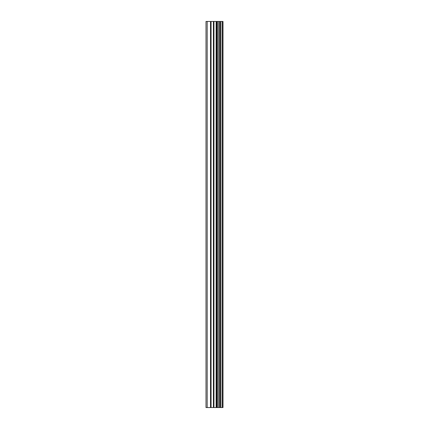<?xml version="1.0" encoding="UTF-8"?>
<svg xmlns="http://www.w3.org/2000/svg" width="429" height="429" viewBox="0 0 429 429"><rect width="100%" height="100%" fill="white"/><g stroke="black" fill="none" stroke-linecap="round" stroke-linejoin="round"><path stroke-width="0.64" d="M222.42 21.45L222.994 21.45L222.994 407.55L222.42 407.55L222.42 21.45L206.006 21.45L206.006 407.55L207.186 407.55L207.186 21.45M207.186 407.55L222.42 407.55M222.335 407.55L222.335 21.45M220.881 407.55L220.881 21.45M220.785 407.55L220.785 21.45M217.406 407.55L217.406 21.45M217.235 407.55L217.235 21.45M220.662 407.55L220.662 21.45M220.388 407.55L220.388 21.45M219.305 407.55L219.305 21.45M219.037 407.55L219.037 21.45M218.919 407.55L218.919 21.45M218.817 407.55L218.817 21.45M216.672 407.55L216.672 21.45M216.125 407.55L216.125 21.45M213.953 407.55L213.953 21.45M213.406 407.55L213.406 21.45M211.073 407.55L211.073 21.45M210.526 407.55L210.526 21.45"/></g></svg>
